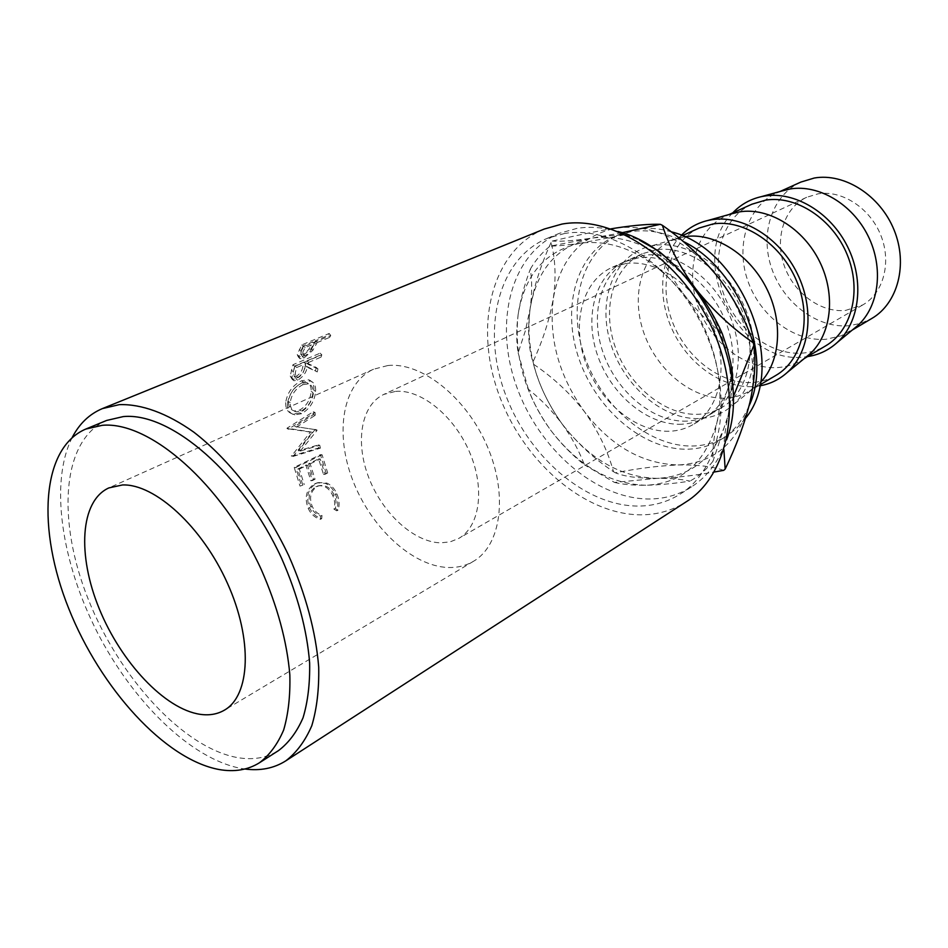 <?xml version="1.0" encoding="UTF-8"?>
<svg xmlns="http://www.w3.org/2000/svg" width="948" height="948" viewBox="0 0 948 948"><rect width="100%" height="100%" fill="white"/><g stroke="black" fill="none" stroke-linecap="round" stroke-linejoin="round"><path stroke-width="0.71" stroke-dasharray="4.74 3.56" d="M395.636 391.37C420.995 389.107 454.211 415.876 469.639 452.303C485.258 488.658 479.83 526.614 458.796 538.393L450.276 541.818L440.856 542.849C414.027 542.398 382.601 513.484 368.879 477.911C354.967 442.396 360.904 405.092 383.822 394.404L395.636 391.37M845.569 310.423L862.739 304.948C883.394 293.24 891.807 262.537 880.822 235.305C870.027 208.003 841.978 189.849 818.041 193.83L806.677 197.291C784.091 207.778 774.552 238.244 784.162 265.523C793.571 292.873 820.53 312.947 845.569 310.423M387.91 365.513C421.398 361.911 466.061 397.022 487.047 445.773C508.306 494.429 501.208 545.29 473.526 561.263C465.966 565.707 457.529 567.793 448.214 567.508C412.143 566.288 370.644 527.361 352.692 480.115C334.478 432.952 342.477 383.253 373.524 369.234L387.91 365.513M656.087 249.774L642.246 253.768C612.574 267.182 601.577 309.238 615.477 347.703C629.116 386.263 665.449 416.018 698.7 414.276C707.208 413.826 715.041 411.491 722.198 407.284C748.742 391.927 758.282 349.243 741.964 310.399C725.907 271.472 687.383 244.987 656.087 249.774M687.099 421.113C653.776 422.737 617.266 392.662 603.473 353.805C589.419 315.044 600.297 272.74 630.005 259.302L643.858 255.32C675.213 250.592 713.951 277.373 730.173 316.644C746.657 355.82 737.212 398.776 710.645 414.146C703.475 418.352 695.619 420.675 687.099 421.113M684.326 236.739L671.291 240.638C641.701 254.017 630.42 295.456 643.965 333.222C657.237 371.059 693.166 400.068 726.215 398.089C734.664 397.567 742.462 395.209 749.607 391.014L760.272 382.565M654.95 245.342L650.375 246.196C614.423 254.514 597.287 299.058 610.287 342.192C622.86 385.409 662.901 420.391 699.802 418.518C712.493 417.831 723.573 413.316 733.053 404.962C756.291 384.414 761.043 340.308 742.533 302.625C724.201 264.859 686.008 240.602 654.95 245.342M699.28 227.994C669.786 241.325 658.268 282.16 671.457 319.227C684.385 356.389 719.911 384.687 752.748 382.471C761.137 381.89 768.899 379.52 776.009 375.337M730.813 214.011L726.05 215.895C696.673 229.167 684.93 269.422 697.799 305.837C710.396 342.335 745.519 369.945 778.13 367.528C786.473 366.9 794.187 364.506 801.273 360.335L805.539 357.503M681.245 235.388C659.725 257.335 656.822 297.708 673.021 331.302C689.149 364.921 722.767 388.514 753.767 386.559L759.609 385.872M751.894 204.211C722.649 217.424 710.704 257.109 723.265 292.885C735.553 328.743 770.274 355.701 802.66 353.094C810.931 352.419 818.598 350.002 825.661 345.854M781.899 190.986L776.661 193.025C747.545 206.166 735.435 245.295 747.688 280.466C759.68 315.708 794.009 342.038 826.158 339.254L841.291 335.758L853.698 328.861M732.745 212.873C685.724 258.46 738.326 365.11 803.62 357.041L807.577 356.59M800.894 182.063C771.945 195.146 759.668 233.729 771.636 268.284C783.332 302.922 817.283 328.648 849.183 325.709L860.974 323.315L871.899 318.409M745.531 418.281L736.667 428.342L726.334 436.246C716.392 442.301 705.478 445.536 693.592 445.987C649.617 447.48 602.359 407.593 584.762 356.875C566.809 306.275 581.314 250.959 620.893 233.777L637.044 229.155C647.911 227.496 659.239 228.361 671.03 231.75M749.062 405.874C742.628 420.687 733.302 431.897 721.096 439.481C711.154 445.536 700.228 448.771 688.331 449.186C644.32 450.62 596.956 410.531 579.264 359.648C561.228 308.87 575.649 253.4 615.24 236.218L631.404 231.596C647.994 229.132 665.164 232.367 682.904 241.29M618.049 231.502C603.675 227.354 589.952 226.311 576.882 228.397L559.403 233.303C510.664 253.72 493.861 322.249 516.115 385.208C537.966 448.309 595.569 499.241 649.57 498.992C664.868 498.849 678.839 494.82 691.471 486.893C707.54 476.56 719.236 460.882 726.559 439.872M564.593 233.492L547.103 238.386C498.352 258.816 481.774 327.724 504.265 391.133C526.365 454.673 584.193 506.114 638.3 506.078C653.622 505.995 667.605 501.99 680.249 494.062C721.167 468.833 734.475 398.041 705.727 333.092C677.358 268.023 613.569 224.984 564.593 233.492M314.618 342.323L315.506 340.699L328.02 335.474L329.181 333.483L301.82 344.882L297.21 354.552L298.336 356.981L302.222 356.341L311.217 348.497L314.618 342.323L316.217 344.231L312.864 350.31L303.881 358.071L299.971 358.735L298.336 356.981M315.577 370.585L316.205 367.457L306.346 362.74L306.927 360.809L319.358 355.512L320.128 353.166L292.956 364.731L290.159 376.095L292.185 379.33L295.93 378.773C301.263 375.609 304.462 371.261 305.505 365.727L317.307 371.936L307.223 367.255C306.192 372.694 303.005 376.996 297.672 380.16L293.892 380.729L292.185 379.33M285.668 402.627C285.549 409.074 288.05 412.878 293.157 414.051L299.805 412.89C308.136 407.996 312.828 400.471 313.859 390.315C314.179 384.556 312.425 381.049 308.598 379.793L301.547 380.776C292.577 385.279 287.291 392.567 285.668 402.627L287.434 403.706C287.315 410.01 289.78 413.743 294.828 414.88L301.559 413.695C309.877 408.837 314.57 401.395 315.625 391.37C315.933 385.741 314.203 382.305 310.423 381.06L303.301 382.08C294.342 386.583 289.045 393.787 287.434 403.706M315.186 429.385L298.502 450.833L318.09 444.979L318.765 447.942L291.415 456.154L310.541 431.897L287.007 428.188L313.302 411.74L313.504 414.62L294.674 426.481L316.893 429.859L294.674 426.481M302.744 484.772L297.731 469.047L305.872 465.101L310.837 480.755L313.515 479.415L308.562 463.785L318.599 458.915L323.505 474.462L326.148 473.159L320.448 454.673L294.176 467.388L300.018 486.111L304.272 484.606L300.018 486.111M320.4 519.326L320.685 516.044C316.229 514.563 312.923 511.446 310.754 506.694C307.507 497.747 309.202 491.088 315.838 486.703L317.71 485.969C324.252 484.938 329.288 488.173 332.795 495.674C334.857 500.271 335.236 504.763 333.945 509.159L336.741 510.818C338.472 505.521 338.045 500.034 335.426 494.346C333.175 489.061 329.821 485.4 325.365 483.373L317.319 482.805L314.546 483.859C306.334 489.168 304.19 497.297 308.136 508.258C310.814 514.077 314.902 517.762 320.4 519.326L321.704 518.639L322.012 515.392C317.58 513.958 314.298 510.901 312.153 506.208C308.965 497.392 310.695 490.803 317.331 486.431L319.227 485.684C325.756 484.641 330.757 487.817 334.206 495.188C336.232 499.714 336.599 504.158 335.272 508.507L338.045 510.131C339.811 504.881 339.408 499.454 336.836 493.861C334.62 488.647 331.29 485.056 326.859 483.077L318.872 482.556L316.063 483.634C307.839 488.919 305.659 496.965 309.534 507.773C312.176 513.508 316.229 517.134 321.704 518.639M544.271 229.037C491.917 250.651 474.142 324.18 497.937 391.749C521.317 459.472 582.783 514.551 640.67 514.823C657.355 514.823 672.559 510.462 686.293 501.741M72.214 437.466C49.486 482.176 61.347 562.034 97.194 632.126C133.087 702.207 191.283 759.277 241.456 768.484L244.88 769.006M106.626 420.45C61.525 439.706 56.69 520.606 88.235 599.207C119.472 677.95 183.438 748.114 237.818 757.653C253.223 760.237 266.791 757.879 278.546 750.579M681.802 424.23C648.432 425.818 611.851 395.589 597.987 356.602C583.861 317.699 594.692 275.276 624.4 261.826L638.277 257.856C669.655 253.152 708.476 280.075 724.782 319.488C741.336 358.83 731.939 401.916 705.359 417.286C698.178 421.493 690.334 423.815 681.802 424.23M625.727 263.544L611.839 267.502C582.108 280.964 571.407 323.647 585.698 362.847C599.717 402.142 636.464 432.703 669.904 431.233C678.46 430.842 686.328 428.532 693.509 424.325C720.113 408.944 729.403 365.584 712.683 325.899C696.199 286.13 657.165 258.887 625.727 263.544M518.177 314.286C513.65 354.682 524.434 393.242 550.504 429.965C577.901 465.658 609.694 484.084 645.884 485.246C682.145 483.587 705.857 462.506 717.032 421.99C726.109 383.383 713.24 332.001 684.42 295.053C652.366 256.292 617.835 238.979 580.84 243.103C545.681 250.568 524.789 274.292 518.177 314.286C516.257 328.683 516.245 341.529 518.141 352.798L525.405 330.662L530.086 308.87C532.089 294.555 532.184 281.295 530.359 269.054C524.457 284.649 520.393 299.722 518.177 314.286M550.504 429.965C560.327 442.989 571.632 454.613 584.406 464.816C578.944 450.454 571.466 436.767 561.974 423.756C552.234 410.887 541.035 399.369 528.368 389.225C533.57 403.208 540.941 416.788 550.504 429.965M614.517 482.437C622.599 484.428 633.063 485.364 645.884 485.246C659.109 484.961 673.803 483.587 689.966 481.122C680.818 479.096 669.833 478.183 657.023 478.373L614.517 482.437L584.406 464.816M528.368 389.225L518.141 352.798M580.84 243.103C567.971 244.999 557.72 246.018 550.065 246.136L592.867 237.984C605.748 236.04 616.544 234.938 625.265 234.689L580.84 243.103M530.359 269.054C535.644 260.001 542.22 252.358 550.065 246.136M722.293 333.732C708.215 322.225 695.595 309.332 684.42 295.053C673.898 281.129 665.496 266.957 659.227 252.512M625.265 234.689L639.367 240.105M732.46 385.066L728.194 415.26L712.967 461.273C712.458 449.992 713.808 436.886 717.032 421.99L731.583 377.055M712.967 461.273C706.402 469.627 698.735 476.252 689.966 481.122M533.546 364.257C538.701 384.39 548.181 404.227 561.974 423.756C536.058 387.329 525.429 349.03 530.086 308.87C536.817 269.113 557.756 245.485 592.867 237.984C629.804 233.789 664.204 250.888 696.057 289.282C724.687 325.887 737.366 376.877 728.194 415.26C716.937 455.55 693.213 476.583 657.023 478.373C620.904 477.354 589.229 459.14 561.974 423.756C576.562 442.562 593.744 458.559 613.534 471.725C607.751 450.727 598.046 430.688 584.406 411.61C558.799 375.775 548.442 337.998 553.336 298.288C560.327 258.994 581.337 235.554 616.354 227.97C653.16 223.657 687.288 240.342 718.738 278.037C746.988 313.989 759.312 364.198 749.975 402.142C738.563 441.981 714.839 462.92 678.792 464.947C642.827 464.188 611.365 446.413 584.406 411.61C570.104 393.219 553.146 377.434 533.546 364.257L532.918 362.018C542.777 340.723 549.591 319.476 553.336 298.288C556.192 277.693 555.433 259.088 551.072 242.487L552.293 241.053C573.362 236.052 592.915 231.987 610.95 228.847M723.905 449.719C723.893 439.706 725.327 428.223 728.194 415.26L733.017 397.532M621.947 232.734L592.867 237.984C574.322 240.673 560.801 241.693 552.293 241.053M551.072 242.487C540.716 265.132 533.724 287.256 530.086 308.87C527.467 329.726 528.415 347.442 532.918 362.018M723.715 470.338C712.375 466.475 697.408 464.674 678.792 464.947C659.358 465.717 638.229 468.336 615.394 472.803C624.542 476.571 638.419 478.432 657.023 478.373C673.933 477.887 692.976 475.778 714.152 472.033M615.394 472.803L613.534 471.725M320.685 516.044L322.012 515.392M310.754 506.694L312.153 506.208M315.838 486.703L317.331 486.431M332.795 495.674L334.206 495.188M333.945 509.159L335.272 508.507M336.741 510.818L338.045 510.131M335.426 494.346L336.836 493.861M325.365 483.373L326.859 483.077M314.546 483.859L316.063 483.634M308.136 508.258L309.534 507.773M297.731 469.047L299.343 469.106L304.272 484.606M299.343 469.106L307.484 465.16L312.366 480.577L315.056 479.25L313.515 479.415M305.872 465.101L307.484 465.16M310.837 480.755L312.366 480.577M308.562 463.785L310.174 463.845L315.056 479.25M310.174 463.845L320.211 458.962L325.046 474.296L327.688 472.981L326.148 473.159M318.599 458.915L320.211 458.962M323.505 474.462L325.046 474.296M320.448 454.673L322.083 454.767L327.688 472.981M322.083 454.767L295.8 467.494L301.559 485.945M294.176 467.388L295.8 467.494M316.893 429.859L316.999 430.499L315.281 430.048M318.09 444.979L319.749 445.216L300.184 451.13L298.502 450.833M300.184 451.13L316.999 430.499M319.749 445.216L320.412 448.131L318.765 447.942M313.302 411.74L315.056 412.463L288.749 428.875L312.248 432.359L293.074 456.426L291.415 456.154M293.074 456.426L320.412 448.131M292.979 456L291.32 455.715M312.248 432.359L310.541 431.897M288.784 429.278L287.043 428.603M288.749 428.875L287.007 428.188M315.056 412.463L315.246 415.307L313.504 414.62M296.404 427.133L315.246 415.307M299.805 412.89L301.559 413.695M313.859 390.315L315.625 391.37M301.547 380.776L303.301 382.08M302.922 384.651L308.515 383.845C311.691 384.9 313.16 387.768 312.923 392.472C312.129 400.731 308.313 406.87 301.464 410.911L296.108 411.799C292.138 410.768 290.171 407.699 290.218 402.592C291.427 394.427 295.658 388.455 302.922 384.651L301.168 383.395L306.702 382.601C309.913 383.679 311.394 386.618 311.157 391.417C310.375 399.795 306.56 406.005 299.71 410.046L294.413 410.934C290.396 409.868 288.417 406.739 288.453 401.525C289.661 393.23 293.904 387.199 301.168 383.395M312.923 392.472L311.157 391.417M301.464 410.911L299.71 410.046M290.218 402.592L288.453 401.525M320.128 353.166L321.81 354.801L294.65 366.39L291.889 377.577L293.892 380.729M290.159 376.095L291.889 377.577M295.93 378.773L297.672 380.16M305.505 365.727L307.223 367.255M316.205 367.457L317.936 368.855L317.307 371.936M317.936 368.855L308.053 364.316L306.346 362.74M306.927 360.809L308.633 362.42L308.053 364.316M308.633 362.42L321.052 357.1L319.358 355.512M321.81 354.801L321.052 357.1M292.956 364.731L294.65 366.39M304.486 368.416C303.976 372.161 301.867 375.242 298.158 377.648L295.93 377.92L295.314 372.469L296.736 367.504L305.849 363.605L304.486 368.416L302.768 366.888C302.246 370.692 300.125 373.808 296.416 376.226L298.158 377.648M296.736 367.504L295.029 365.881L304.142 361.994L302.768 366.888M304.142 361.994L305.849 363.605M295.029 365.881L293.596 370.929L295.314 372.469M296.416 376.226L294.212 376.498L293.596 370.929M329.181 333.483L330.757 335.438L303.407 346.861L298.857 356.365L299.971 358.735M297.21 354.552L298.857 356.365M302.222 356.341L303.881 358.071M311.217 348.497L312.864 350.31M315.506 340.699L317.094 342.631L316.217 344.231M317.094 342.631L329.608 337.393L328.02 335.474M330.757 335.438L329.608 337.393M301.82 344.882L303.407 346.861M312.248 347.738C311.098 350.926 308.61 353.628 304.782 355.867L302.459 356.199L302.945 351.791L305.114 347.643L314.298 343.804L312.248 347.738L310.636 345.866C309.463 349.101 306.962 351.85 303.123 354.102L304.782 355.867M305.114 347.643L303.526 345.7L312.698 341.873L310.636 345.866M312.698 341.873L314.298 343.804M303.526 345.7L301.322 349.919L302.945 351.791M303.123 354.102L300.824 354.41L301.322 349.919M291.344 370.04L293.062 371.616M299.378 349.314L300.99 351.234M862.739 304.948L458.796 538.393M473.526 561.263L224.522 710.088M642.246 253.768L630.005 259.302M680.747 237.438L650.375 246.196M682.11 235.756L671.291 240.638M729.19 214.473L726.05 215.895M780.038 191.496L776.661 193.025M620.893 233.777L615.24 236.218M559.403 233.303L547.103 238.386M624.4 261.826L611.839 267.502M705.359 417.286L693.509 424.325M691.471 486.893L680.249 494.062M726.334 436.246L721.096 439.481M852.216 330.094L849.029 331.99M804.224 358.581L801.273 360.335M759.81 384.959L749.607 391.014M757.642 385.101L733.053 404.962M722.198 407.284L710.645 414.146M373.524 369.234L108.83 487.924M806.677 197.291L383.822 394.404M319.227 485.684L317.71 485.969M318.872 482.556L317.319 482.805M310.423 381.06L308.61 379.781M293.157 414.051L294.828 414.88M308.515 383.845L306.702 382.601M296.108 411.799L294.413 410.934M294.212 376.498L295.93 377.92M300.824 354.41L302.459 356.199"/><path stroke-width="1.42" d="M200.265 714.342C209.401 715.633 217.495 714.211 224.522 710.088C250.331 695.405 252.915 639.604 227.413 583.221C202.173 526.768 154.785 483.634 122.482 484.961L108.83 487.924C79.999 501.018 77.215 555.291 99.279 608.817C121.107 662.403 164.845 709.211 200.265 714.342M760.272 382.565C780.607 361.899 783.593 321.242 766.091 287.41C748.707 253.495 713.797 232.213 685.072 236.633L684.326 236.739M759.81 384.959L776.009 375.337C802.387 360.05 812.306 318.67 796.782 281.402C781.496 244.039 743.943 218.964 712.991 223.965L699.28 227.994L682.11 235.756M805.539 357.503L809.699 354.114C831.337 334.786 836.16 295.029 819.676 261.66C803.347 228.207 768.603 207.15 739.701 211.854L730.813 214.011M759.609 385.872C770.037 384.094 779.232 379.638 787.184 372.517C810.078 352.075 815.031 309.475 797.268 273.534C779.671 237.521 742.545 214.769 711.924 219.699L707.99 220.446C697.598 222.887 688.675 227.864 681.245 235.388M804.224 358.581L825.661 345.854C851.802 330.686 862.028 290.538 847.216 254.716C832.64 218.81 796.024 195.004 765.463 200.17L751.894 204.211L729.19 214.473M853.698 328.861L857.798 325.472C879.057 306.287 883.963 267.857 868.084 235.945C852.347 203.974 818.574 184.149 790.146 188.972L781.899 190.986M807.577 356.59C818.788 354.908 828.647 350.239 837.131 342.584C859.646 322.261 864.706 281.106 847.619 246.776C830.685 212.376 794.59 190.975 764.467 196.058L761.161 196.686C750.022 199.258 740.542 204.649 732.745 212.873M852.216 330.094L871.899 318.409C897.768 303.372 908.22 264.409 894.059 229.926C880.135 195.371 844.431 172.726 814.296 178.023L800.894 182.063L780.038 191.496M244.88 769.006C260.297 771.056 273.936 768.342 285.798 760.853L686.293 501.741C729.711 474.64 743.765 398.978 712.837 329.667C682.311 260.214 614.079 214.686 562.046 224.06L544.271 229.037L102.36 408.612C89.432 414.051 79.383 423.661 72.214 437.466M285.798 760.853C296.629 752.534 305.292 740.815 311.797 725.706C316.845 708.772 319.156 689.232 318.706 667.072C315.826 631.664 305.789 594.42 288.595 555.362C264.433 504.668 229.629 459.756 193.819 432.158C167.002 413.103 141.288 403.86 119.27 404.654L102.36 408.612M259.479 762.749L278.546 750.579C288.749 742.829 296.914 731.903 303.04 717.778C307.816 701.958 310.008 683.698 309.641 662.984C307.01 629.899 297.696 595.083 281.698 558.55C242.83 473.68 170.735 411.942 123.276 416.587L106.626 420.45L85.723 429.089C40.989 448.203 36.877 529.6 68.872 608.889C100.559 688.319 164.727 759.407 218.964 769.503C234.31 772.241 247.819 769.989 259.479 762.749C269.588 755.046 277.646 744.121 283.665 729.96C288.311 714.081 290.372 695.714 289.839 674.858C286.983 641.512 277.444 606.376 261.221 569.44C221.82 483.622 149.464 420.912 102.266 425.308L85.723 429.089M726.559 439.872C754.655 367.836 693.178 249.798 618.049 231.502M659.227 252.512L658.564 251.007C672.511 262.43 685.013 275.193 696.057 289.282C706.853 303.502 715.598 318.327 722.293 333.732L727.163 348.236L730.73 362.859L732.614 374.531L732.46 385.066M639.367 240.105L658.564 251.007M731.583 377.055L732.614 374.531M733.017 397.532L753.861 345.309C756.006 361.662 754.715 380.61 749.975 402.142C744.5 423.851 736.229 446.176 725.161 469.106L723.905 449.719M753.233 342.773C731.868 327.961 712.813 310.138 696.057 289.282C680.463 268.225 669.252 246.895 662.403 225.316C683.567 240.128 702.338 257.702 718.738 278.037C734.108 298.573 745.602 320.151 753.233 342.773L753.861 345.309M610.95 228.847L616.354 227.97C634.947 225.162 649.605 223.953 660.329 224.321L662.403 225.316M660.329 224.321L621.947 232.734M714.152 472.033L723.715 470.338L725.161 469.106M671.03 231.75C742.094 248.554 788.499 366.722 745.531 418.281M682.904 241.29C738.741 267.798 773.224 354.765 749.062 405.874M735.98 212.565L707.99 220.446M787.03 189.576L761.161 196.686M857.798 325.472L837.131 342.584M809.699 354.114L787.184 372.517"/></g></svg>
